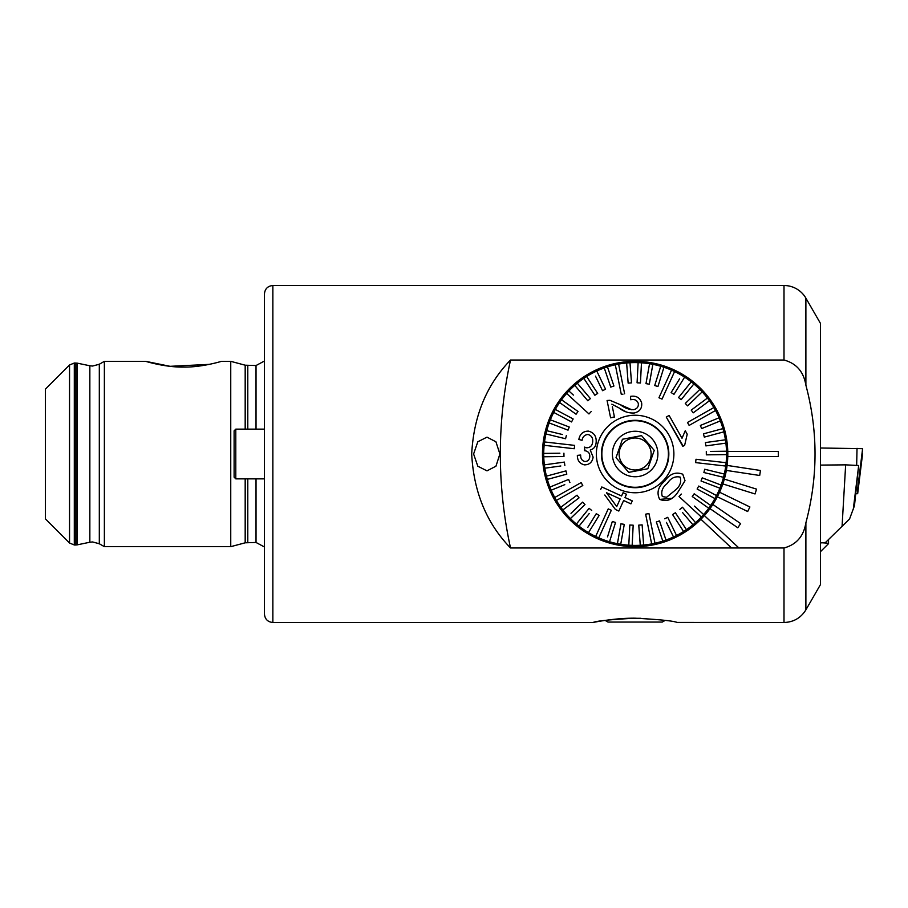 <?xml version="1.0" encoding="UTF-8"?>
<svg xmlns="http://www.w3.org/2000/svg" width="908" height="908" viewBox="0 0 908 908"><rect width="100%" height="100%" fill="white"/><g stroke="black" fill="none" stroke-linecap="round" stroke-linejoin="round"><path stroke-width="1.36" d="M549.454 418.679L547.933 422.629M473.601 454L477.812 466.213L486.983 470.855L495.95 466.19L499.888 454L495.938 441.799L486.983 437.145L477.801 441.787L473.601 454M635.135 618.189C610.607 619.517 596.567 620.947 593.003 622.491C592.81 622.513 614.273 617.973 635.135 618.189C659.651 619.517 673.691 620.947 677.255 622.491C673.781 620.959 659.741 619.528 635.135 618.189M589.542 534.687L611.481 543.608L635.067 546.673L658.618 543.642M701.09 519.104L705.198 514.654M565.071 514.654L566.887 516.686M547.933 485.371L549.454 489.321M727.807 454A92.673 92.673 0 0 1 599.847 539.692A92.673 92.673 0 0 1 633.863 361.339A92.673 92.673 0 0 1 727.807 454M256.022 478.856L256.022 542.462L245.183 542.802L230.746 546.673L230.746 361.327L221.473 361.327C221.302 361.407 201.655 367.411 183.529 367.082C165.347 367.388 145.859 361.407 145.655 361.327L170.08 366.321L209.26 364.369M69.541 543.018L45.4 518.865L45.4 389.135L69.541 364.982L69.541 543.018L74.308 544.982L74.308 363.018L69.541 364.982M264.444 454L264.444 293.931C264.943 288.812 267.747 286.009 272.865 285.509L272.865 622.491C267.747 621.991 264.943 619.188 264.444 614.069L264.444 454M104.375 361.327L99.312 364.244L99.312 543.756L104.375 546.673L104.375 361.327L145.655 361.327M510.534 360.022A438.087 438.087 0 0 0 510.534 547.978C486.631 523.326 473.681 492 471.695 454C473.681 416.057 486.62 384.731 510.534 360.022L784.001 360.022L784.001 285.509A25.276 25.276 0 0 1 805.884 298.142L805.884 385.196C818.074 430.994 818.074 476.859 805.884 522.804C803.671 536.265 796.373 544.664 784.001 547.978L784.001 622.491L676.937 622.434M805.884 298.142L820.48 323.418L820.48 584.582L805.884 609.858C800.845 617.962 793.547 622.184 784.001 622.491M510.534 547.978L784.001 547.978M784.001 360.022C796.384 363.359 803.682 371.747 805.884 385.196M778.349 456.531L778.349 451.469L727.773 451.469A92.673 92.673 0 0 1 727.773 456.531L778.349 456.531M700.931 519.263L731.519 547.978M738.908 547.978L704.392 515.574M726.343 470.412L759.69 475.486L760.45 470.48L727.104 465.418M722.836 483.93L755.047 493.952L756.546 489.128L724.334 479.106M717.343 496.767L747.681 511.51L749.895 506.97L719.556 492.215M709.988 508.628L737.773 527.764L740.633 523.61L712.859 504.473M853.293 509.218L858.673 465.52L854.473 505.711L849.559 519.001L842.068 526.322L845.654 464.851L820.48 465.1M842.068 526.322L825.588 542.416L820.48 542.95M858.673 465.52L845.654 464.851M855.983 488.629L857.674 488.72L857.674 493.691L862.6 448.677L820.48 447.996M862.6 453.648L857.674 493.691L855.949 493.793M821.956 542.791A21.066 1.101 0 0 1 828.539 543.597A21.066 1.101 0 0 1 828.516 543.654L820.514 551.621A13.064 0.681 0 0 1 820.48 551.655M234.116 477.165L234.116 430.835L235.796 429.144L235.796 478.856L234.116 477.165M264.444 429.144L235.796 429.144M264.444 478.856L235.796 478.856M628.722 472.364L616.021 457.632L622.434 439.256L616.021 457.632L628.722 472.364L647.835 468.744L654.248 450.368L647.835 468.744L630.799 471.978M622.775 439.2L639.47 436.022M641.547 435.636L654.248 450.368L641.547 435.636L622.434 439.256M620.016 448.722A16.003 16.003 0 0 1 640.412 438.893A16.003 16.003 0 0 1 650.241 459.278A16.003 16.003 0 0 1 629.857 469.107A16.003 16.003 0 0 1 620.016 448.722M646.246 422.186A33.698 33.698 0 0 1 659.968 476.779A33.698 33.698 0 0 1 612.355 478.834A33.698 33.698 0 0 1 610.29 431.221A33.698 33.698 0 0 1 657.903 429.166A33.698 33.698 0 0 1 659.968 476.779M666.551 464.975A33.278 33.278 0 0 1 624.159 485.417A33.278 33.278 0 0 1 603.718 443.025A33.278 33.278 0 0 1 646.11 422.583A33.278 33.278 0 0 1 666.551 464.975M613.66 446.498A22.745 22.745 0 0 1 642.637 432.526A22.745 22.745 0 0 1 656.609 461.502A22.745 22.745 0 0 1 627.632 475.474A22.745 22.745 0 0 1 613.66 446.498M603.321 442.888A33.698 33.698 0 0 1 610.29 431.221M667.266 483.465L667.266 483.465C662.409 487.29 660.763 491.659 662.352 496.54L666.574 497.278L662.352 496.54M675.053 490.309L675.053 490.309C679.944 486.518 681.647 482.114 680.137 477.097C675.053 476.008 670.808 478.085 667.403 483.306M677.447 492.806C672.51 499.877 666.597 502.079 659.696 499.389C656.405 492.783 658.084 486.699 664.713 481.126L664.872 480.956C669.809 473.794 675.779 471.558 682.759 474.226L685.007 480.695L677.606 492.635M681.284 494.043L679.014 496.528L701.351 517.015A91.413 91.413 0 0 0 702.497 515.778A91.413 91.413 0 0 0 703.632 514.53L694.45 506.108M573.379 395.082L568.907 390.985A91.413 91.413 0 0 0 566.637 393.47L588.974 413.957L590.109 412.72L588.974 413.957L575.82 401.892M701.351 517.015A91.413 91.413 0 0 1 695.505 522.633L682.441 507.22L679.876 509.399L682.441 507.22M682.487 512.487L692.929 524.813A91.413 91.413 0 0 0 695.505 522.633L692.895 519.558M692.929 524.813A91.413 91.413 0 0 1 686.425 529.659L675.393 512.736L672.578 514.575L675.393 512.736M672.578 514.575L683.599 531.498A91.413 91.413 0 0 0 686.425 529.659M681.397 528.115L683.599 531.498A91.413 91.413 0 0 1 676.539 535.493L667.72 517.31L664.69 518.786L667.72 517.31M666.449 522.418L673.509 536.969A91.413 91.413 0 0 0 676.539 535.493L674.769 531.861M673.509 536.969A91.413 91.413 0 0 1 665.995 540.044L659.526 520.897L656.336 521.975L659.526 520.897M656.336 521.975L662.806 541.123A91.413 91.413 0 0 0 665.995 540.044M662.806 541.123A91.413 91.413 0 0 1 654.974 543.234L648.936 513.519L645.633 514.189L651.672 543.903A91.413 91.413 0 0 0 654.974 543.234M650.457 537.956L651.672 543.903A91.413 91.413 0 0 1 643.636 545.016L642.126 524.869L638.767 525.119L642.126 524.869M638.767 525.119L640.265 545.265A91.413 91.413 0 0 0 643.636 545.016M639.97 541.236L640.265 545.265A91.413 91.413 0 0 1 632.161 545.356L633.182 525.187L629.823 525.006L633.182 525.187M629.823 525.006L628.79 545.186A91.413 91.413 0 0 0 632.161 545.356M628.79 545.186A91.413 91.413 0 0 1 620.731 544.267L624.284 524.381L620.959 523.78L624.284 524.381M620.959 523.78L617.417 543.676A91.413 91.413 0 0 0 620.731 544.267L621.435 540.294M618.121 539.692L617.417 543.676A91.413 91.413 0 0 1 609.529 541.747L615.545 522.463L609.529 541.747A91.413 91.413 0 0 1 598.735 537.854L611.311 510.273L608.246 508.866L595.671 536.446A91.413 91.413 0 0 0 598.735 537.854M600.835 525.108L595.671 536.446A91.413 91.413 0 0 1 588.509 532.621L599.132 515.438L588.509 532.621A91.413 91.413 0 0 1 579.02 526.163L589.178 513.587M589.099 508.332L591.721 510.444L589.099 508.332L576.398 524.041A91.413 91.413 0 0 0 579.02 526.163M576.398 524.041A91.413 91.413 0 0 1 570.428 518.559L584.99 504.553L570.428 518.559A91.413 91.413 0 0 1 562.846 509.944L579.043 497.879L577.034 495.166L579.043 497.879M577.034 495.166L560.826 507.243A91.413 91.413 0 0 0 562.846 509.944L566.081 507.527M560.826 507.243A91.413 91.413 0 0 1 556.4 500.444L582.788 485.519L581.131 482.591L581.96 484.055M581.131 482.591L554.743 497.505A91.413 91.413 0 0 0 556.4 500.444L573.175 490.956M571.45 488.061L554.743 497.505A91.413 91.413 0 0 1 551.201 490.207L564.787 484.645M568.624 479.424L569.895 482.545L568.624 479.424L549.919 487.085A91.413 91.413 0 0 0 551.201 490.207M553.664 485.553L549.919 487.085A91.413 91.413 0 0 1 547.32 479.401L566.83 474.146L565.956 470.889L566.83 474.146M565.956 470.889L546.446 476.144A91.413 91.413 0 0 0 547.32 479.401L547.331 479.401M546.446 476.144A91.413 91.413 0 0 1 544.834 468.199L560.838 465.986M564.379 462.093L564.844 465.429L564.379 462.093L544.369 464.862A91.413 91.413 0 0 0 544.834 468.199M544.369 464.862A91.413 91.413 0 0 1 543.767 456.769L563.97 456.531L563.925 453.16L563.97 456.531M559.884 453.206L543.722 453.398A91.413 91.413 0 0 0 543.767 456.769M543.722 453.398A91.413 91.413 0 0 1 544.142 445.295L574.253 448.734L574.639 445.385L544.516 441.946A91.413 91.413 0 0 0 544.142 445.295M574.639 445.385L544.516 441.946A91.413 91.413 0 0 1 545.946 433.956L565.571 438.746L566.376 435.477L565.571 438.746M562.449 434.523L546.752 430.687A91.413 91.413 0 0 0 545.946 433.956M546.752 430.687A91.413 91.413 0 0 1 549.158 422.935L568.033 430.154L569.237 427.01L568.033 430.154M569.237 427.01L550.373 419.791A91.413 91.413 0 0 0 549.158 422.935L551.746 423.923M550.361 419.791A91.413 91.413 0 0 1 553.732 412.414L571.552 421.936L553.732 412.414A91.413 91.413 0 0 1 559.589 402.539L576.069 414.218L578.021 411.472L576.069 414.218M578.021 411.472L561.541 399.781A91.413 91.413 0 0 0 559.589 402.539M561.541 399.781A91.413 91.413 0 0 1 566.637 393.47M695.63 462.615L725.742 466.054A91.413 91.413 0 0 0 726.128 462.705L696.005 459.266L695.812 460.935L695.63 462.615L725.742 466.054A91.413 91.413 0 0 1 724.312 474.044L704.687 469.254L703.893 472.523L704.687 469.254M715.527 410.495A91.413 91.413 0 0 0 713.858 407.556L687.47 422.481L689.138 425.409L715.527 410.495A91.413 91.413 0 0 1 719.068 417.794L700.363 425.455L701.646 428.576L700.363 425.455M662.011 399.134L674.599 371.554A91.413 91.413 0 0 0 673.066 370.839A91.413 91.413 0 0 0 671.534 370.146L658.947 397.727L661.387 398.839M624.625 393.811L618.598 364.097A91.413 91.413 0 0 0 615.295 364.766L621.322 394.481L622.979 394.14M582.051 440.369C582.675 436.771 584.65 434.807 587.998 434.467C591.517 435.545 593.083 438.053 592.674 441.992C592.232 445.692 590.257 447.644 586.738 447.826L584.491 447.111L584.979 450.72C588.373 451.344 589.973 453.387 589.769 456.872C589.383 459.891 587.737 461.446 584.831 461.536C581.846 460.594 580.473 458.426 580.689 455.033L577.352 455.385C577.329 460.481 579.667 463.647 584.366 464.862C589.349 464.839 592.266 462.274 593.128 457.167L590.234 450.05C593.866 448.972 595.83 446.441 596.136 442.468C596.624 436.362 594.036 432.583 588.361 431.107C583.095 431.209 579.917 433.99 578.839 439.449L581.404 440.176M577.352 455.385L578.021 455.305M584.434 450.709L584.457 449.335M618.144 510.727L618.825 511.045L623.626 500.524L625.419 501.341M628.086 502.555L630.924 503.861L632.286 500.876L624.988 497.539L626.486 494.27L623.058 492.704L626.486 494.27L624.988 497.539L632.286 500.876L630.924 503.861L623.626 500.524L618.825 511.045L615.397 509.479L604.807 495.019M611.617 504.315L615.397 509.479M601.811 486.972L600.699 489.412L601.811 486.972L621.56 495.984L601.811 486.972M663.691 480.196A38.749 38.749 0 0 1 608.939 482.568A38.749 38.749 0 0 1 606.567 427.804A38.749 38.749 0 0 1 661.319 425.432A38.749 38.749 0 0 1 663.691 480.196M573.141 418.963L571.552 421.936L573.141 418.963L555.321 409.44M574.253 448.734L556.525 446.713M582.652 502.124L584.99 504.553L582.652 502.124L570.996 513.338M596.272 513.667L599.132 515.438L596.272 513.667L587.771 527.412M603.661 518.922L608.246 508.866M610.687 509.978L611.311 510.273L603.865 526.606M612.332 521.464L615.545 522.463L612.332 521.464L607.52 536.889M648.936 513.519L651.138 524.347M696.879 512.918L692.168 508.594M687.152 503.985L679.014 496.528M659.696 499.389L671.432 498.367M692.248 496.528L694.189 493.782L692.248 496.528L708.728 508.219A91.413 91.413 0 0 1 703.632 514.53M707.377 503.134L710.68 505.461A91.413 91.413 0 0 1 708.728 508.219L708.705 508.208M697.128 489.037L698.706 486.064L697.128 489.037L714.937 498.56A91.413 91.413 0 0 1 710.68 505.461L694.189 493.782M701.021 480.99L702.225 477.846L701.021 480.99L719.896 488.209A91.413 91.413 0 0 1 714.937 498.56L711.373 496.653M703.893 472.523L723.517 477.313A91.413 91.413 0 0 1 719.896 488.209L716.128 486.767M720.396 473.079L724.312 474.044A91.413 91.413 0 0 1 723.517 477.313M695.925 459.947L696.005 459.266M720.101 462.013L726.128 462.705A91.413 91.413 0 0 0 726.502 451.231L710.34 451.424M710.374 454.794L706.333 454.84L706.299 451.469L706.333 454.84L726.536 454.602M705.879 445.907L705.414 442.571L705.879 445.907L725.889 443.138A91.413 91.413 0 0 1 726.502 451.231M701.646 428.576L720.339 420.915A91.413 91.413 0 0 1 723.812 431.856L704.313 437.111L723.812 431.856A91.413 91.413 0 0 1 725.889 443.138L721.894 443.694M704.313 437.111L703.428 433.854L704.313 437.111M710.249 413.481L705.641 416.08M687.81 423.071L687.47 422.481M708.58 410.541L713.858 407.556A91.413 91.413 0 0 0 707.423 398.056L691.215 410.121L693.235 412.834L691.215 410.121M687.617 405.876L685.279 403.447L687.617 405.876L702.179 391.87A91.413 91.413 0 0 1 707.423 398.056M673.997 394.333L671.125 392.562L673.997 394.333L684.621 377.149A91.413 91.413 0 0 1 693.86 383.959L681.17 399.668L693.86 383.959A91.413 91.413 0 0 1 699.841 389.441L685.279 403.447M681.17 399.668L678.548 397.556L681.17 399.668M679.627 378.806L671.125 392.562M666.631 389.021L674.599 371.554A91.413 91.413 0 0 1 684.621 377.149M669.014 375.662L671.534 370.146A91.413 91.413 0 0 0 663.952 367.252L657.937 386.536L654.713 385.537L657.937 386.536L663.952 367.252A91.413 91.413 0 0 0 660.729 366.253L654.713 385.537M649.299 384.22L645.985 383.619L649.299 384.22L652.852 364.324A91.413 91.413 0 0 1 660.729 366.253M645.985 383.619L649.538 363.733A91.413 91.413 0 0 0 641.468 362.814L641.468 362.814A91.413 91.413 0 0 0 638.108 362.644L637.075 382.813L640.446 382.994L637.075 382.813M631.503 382.881L628.143 383.131L631.503 382.881L629.993 362.735A91.413 91.413 0 0 1 638.108 362.644M621.072 376.309L618.598 364.097A91.413 91.413 0 0 1 629.993 362.735L630.3 366.764M616.498 370.714L615.295 364.766A91.413 91.413 0 0 0 607.463 366.877L607.509 367.048M613.933 386.025L610.732 387.103L613.933 386.025L607.463 366.877A91.413 91.413 0 0 0 604.263 367.956L610.732 387.103M605.273 388.59L596.76 371.031A91.413 91.413 0 0 1 604.263 367.956M605.579 389.214L602.549 390.69L605.579 389.214M595.489 376.139L602.549 390.69M597.691 393.425L594.865 395.264L597.691 393.425L586.659 376.502A91.413 91.413 0 0 1 596.76 371.031M590.393 398.601L587.828 400.78L590.393 398.601L577.329 383.187A91.413 91.413 0 0 1 583.844 378.341L583.844 378.341A91.413 91.413 0 0 1 586.659 376.502L588.872 379.885M587.828 400.78L574.764 385.367L587.828 400.78M568.907 390.985A91.413 91.413 0 0 1 577.329 383.187M591.256 411.472L590.109 412.72L591.256 411.472M612.355 406.761L614.444 417.044L610.596 417.828L607.077 400.496L609.938 400.303L607.077 400.496L610.596 417.828L614.41 416.886M631.832 409.792L620.493 404.752C624.386 407.964 628.79 409.599 633.693 409.656C637.019 408.872 638.574 406.852 638.335 403.583C637.098 400.19 634.567 398.918 630.754 399.77L630.504 396.376C636.247 395.468 639.97 397.659 641.661 402.97C642.206 408.316 639.743 411.653 634.272 412.992C628.665 413.288 623.614 411.619 619.143 407.998L626.293 411.971M630.708 399.089L630.754 399.77M684.643 445.306L687.22 434.194L684.643 445.306L682.816 446.35L666.268 417.067L669.117 415.455L666.268 417.067L683.179 446.134M685.268 430.721L682.01 438.269L685.268 430.721L687.22 434.194L685.268 430.721M583.844 378.341L594.865 395.264M626.634 362.984L628.143 383.131M652.852 364.324A91.413 91.413 0 0 0 649.538 363.733M640.446 382.994L641.468 362.814M693.235 412.834L709.432 400.757M702.179 391.87A91.413 91.413 0 0 0 699.841 389.441M691.238 381.837L678.548 397.556M720.339 420.915A91.413 91.413 0 0 0 719.068 417.794M725.435 439.801L705.414 442.571M722.938 428.599L703.428 433.854M716.525 495.586L698.706 486.064M721.1 485.065L702.225 477.846M666.574 497.278L674.905 490.468M669.117 415.455L682.01 438.269M619.143 407.998L611.844 404.185M609.938 400.303L620.493 404.752M621.56 495.984L623.058 492.704M606.465 492.704L616.736 506.562L620.198 498.969L606.465 492.704M561.439 510.194A92.673 92.673 0 0 1 542.462 454M578.941 380.304A92.673 92.673 0 0 1 708.819 397.806M665.155 620.402L662.261 622.071L608.008 622.071L605.114 620.402M640.935 618.28L629.335 618.28M99.312 543.756L92.582 541.951L89.847 542.235L89.847 365.765L92.582 366.049L99.312 364.244M256.022 429.144L256.022 365.538L245.183 365.198L230.746 361.327M247.793 429.144L247.793 365.538M247.793 542.462L247.793 478.856M245.183 542.802L245.183 478.856M245.183 429.144L245.183 365.198M89.847 542.235L77.248 544.845L77.248 363.155L74.308 363.018M77.248 544.845L75.875 544.982L75.875 363.018M805.884 522.804L805.884 609.858M857.674 488.72L862.6 448.677M856.176 488.629L856.221 486.54M856.664 465.418L857.027 448.325M256.022 542.462L264.444 546.979M89.847 365.765L77.248 363.155M784.001 285.509L272.865 285.509M593.003 622.491L272.865 622.491M75.875 544.982L74.308 544.982M230.746 546.673L104.375 546.673M256.022 365.538L264.444 361.021M828.539 543.597L828.539 539.534"/></g></svg>
